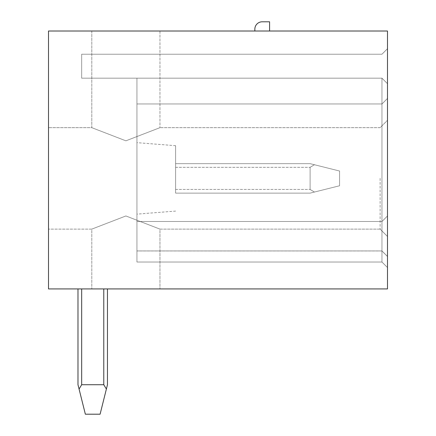 <?xml version="1.0" encoding="UTF-8"?>
<svg xmlns="http://www.w3.org/2000/svg" width="436" height="436" viewBox="0 0 436 436"><rect width="100%" height="100%" fill="white"/><g stroke="black" fill="none" stroke-linecap="round" stroke-linejoin="round"><path stroke-width="0.33" stroke-dasharray="2.18 1.64" d="M254.847 31.011L269.584 31.011L269.584 21.8L262.216 21.8A7.368 7.368 0 0 0 254.847 29.168L254.847 31.011L269.584 31.011M387.49 31.011L48.51 31.011L48.51 288.926L387.49 288.926L387.49 31.011M125.89 31.011L91.805 31.011L125.89 31.011M48.51 178.389L48.51 229.118L48.51 178.389M380.116 178.389L380.116 229.118L380.116 178.389M125.89 215.962L91.805 229.118L125.89 215.962L159.968 229.118L125.89 215.962L91.805 229.118L125.89 215.962L159.968 229.118L125.89 215.962M125.89 140.823L91.805 127.666L125.89 140.823L159.968 127.666L125.89 140.823L91.805 127.666L125.89 140.823L159.968 127.666L125.89 140.823M125.89 288.926L91.805 288.926L125.89 288.926M387.49 178.389L387.49 236.486L387.49 178.389M387.49 48.696L387.49 267.557L387.49 48.696L387.49 267.557L387.49 48.696L387.49 267.557L387.49 48.696L387.49 267.557L387.49 48.696L387.49 267.557L387.49 48.696L387.49 267.557L387.49 48.696L387.49 267.557L387.49 48.696L387.49 267.557L387.49 48.696L387.49 267.557L387.49 48.696L387.49 267.557L387.49 48.696L387.49 267.557L387.49 48.696L387.49 267.557L387.49 48.696L387.49 267.557L387.49 48.696L387.49 267.557L387.49 48.696L387.49 267.557L387.49 48.696L387.49 267.557L387.49 48.696L387.49 267.557L387.49 48.696L387.49 267.557L387.49 48.696L387.49 267.557L387.49 48.696L387.49 267.557L387.49 48.696L387.49 83.701L387.49 48.696L381.963 54.222L387.49 48.696L381.963 54.222L81.674 54.222L381.963 54.222L387.49 48.696L381.963 54.222L81.674 54.222L81.674 78.175L81.674 54.222L81.674 78.175L381.963 78.175L387.49 83.701L387.49 267.557L387.49 83.701L381.963 78.175L387.49 83.701L381.963 78.175L381.963 103.964L387.49 98.438L387.49 267.557L387.49 98.438L381.963 103.964L136.942 103.964L136.942 78.175L136.942 262.031L136.942 78.175L136.942 262.031L136.942 78.175L136.942 262.031L136.942 78.175L136.942 262.031L136.942 78.175L136.942 262.031L136.942 78.175L136.942 262.031L136.942 78.175L136.942 262.031L136.942 78.175L136.942 262.031L136.942 78.175L136.942 262.031L136.942 78.175L136.942 262.031L136.942 78.175L136.942 262.031L136.942 78.175L136.942 262.031L136.942 78.175L136.942 262.031L136.942 78.175L136.942 262.031L136.942 78.175L136.942 262.031L136.942 78.175L136.942 262.031L136.942 78.175L136.942 262.031L136.942 78.175L136.942 262.031L136.942 78.175L136.942 262.031L136.942 78.175L136.942 262.031L136.942 78.175L136.942 262.031L136.942 78.175L136.942 262.031L136.942 78.175L136.942 103.964L381.963 103.964L381.963 262.031L387.49 267.557L387.49 256.504L387.49 267.557L381.963 262.031L381.963 250.978L381.963 262.031L387.49 267.557L381.963 262.031L381.963 221.499L387.49 215.973L381.963 221.499L381.963 103.964L387.49 98.438L381.963 103.964L381.963 78.175L136.942 78.175L381.963 78.175L387.49 83.701L381.963 78.175L81.674 78.175L81.674 54.222L81.674 78.175L381.963 78.175L81.674 78.175L81.674 54.222L81.674 78.175L381.963 78.175L387.49 83.701L381.963 78.175L387.49 83.701L381.963 78.175L381.963 103.964L136.942 103.964L381.963 103.964L387.49 98.438L381.963 103.964L136.942 103.964L381.963 103.964L381.963 262.031L136.942 262.031L381.963 262.031L136.942 262.031L381.963 262.031L387.49 267.557L381.963 262.031L381.963 250.934L381.963 262.031L387.49 267.557L381.963 262.031L381.963 103.964L387.49 98.438L381.963 103.964L381.963 78.175L136.942 78.175L381.963 78.175L387.49 83.701L381.963 78.175L81.674 78.175L81.674 54.222L81.674 78.175L381.963 78.175L387.49 83.701L381.963 78.175L387.49 83.701L381.963 78.175L381.963 103.964L136.942 103.964L381.963 103.964L387.49 98.438L381.963 103.964L136.942 103.964L381.963 103.964L381.963 262.031L136.942 262.031L381.963 262.031L136.942 262.031L381.963 262.031L387.49 267.557L381.963 262.031L381.963 250.934L381.963 262.031L387.49 267.557L381.963 262.031L381.963 103.964L387.49 98.438L381.963 103.964L381.963 78.175L136.942 78.175L381.963 78.175L387.49 83.701L381.963 78.175L81.674 78.175L81.674 54.222L81.674 78.175L381.963 78.175L387.49 83.701L381.963 78.175L387.49 83.701L381.963 78.175L381.963 103.964L136.942 103.964L381.963 103.964L387.49 98.438L381.963 103.964L136.942 103.964L381.963 103.964L381.963 262.031L136.942 262.031L381.963 262.031L136.942 262.031L381.963 262.031L387.49 267.557L381.963 262.031L381.963 250.934L381.963 262.031L387.49 267.557L381.963 262.031L381.963 103.964L387.49 98.438L381.963 103.964L381.963 78.175L136.942 78.175L381.963 78.175L387.49 83.701L381.963 78.175L81.674 78.175L81.674 54.222L81.674 78.175L381.963 78.175L387.49 83.701L381.963 78.175L387.49 83.701L381.963 78.175L381.963 103.964L136.942 103.964L381.963 103.964L387.49 98.438L381.963 103.964L136.942 103.964L381.963 103.964L381.963 262.031L136.942 262.031L381.963 262.031L136.942 262.031L381.963 262.031L387.49 267.557L381.963 262.031L381.963 250.934L381.963 262.031L387.49 267.557L381.963 262.031L381.963 103.964L387.49 98.438L381.963 103.964L381.963 78.175L136.942 78.175L381.963 78.175L387.49 83.701L381.963 78.175L81.674 78.175L81.674 54.222L81.674 78.175L381.963 78.175L387.49 83.701L381.963 78.175L387.49 83.701L381.963 78.175L381.963 103.964L136.942 103.964L381.963 103.964L387.49 98.438L381.963 103.964L136.942 103.964L381.963 103.964L381.963 262.031L136.942 262.031L381.963 262.031L136.942 262.031L381.963 262.031L387.49 267.557L381.963 262.031L381.963 250.934L381.963 262.031L387.49 267.557L381.963 262.031L381.963 103.964L387.49 98.438L381.963 103.964L381.963 78.175L136.942 78.175L381.963 78.175L387.49 83.701L381.963 78.175L81.674 78.175L81.674 54.222L81.674 78.175L381.963 78.175L387.49 83.701L381.963 78.175L387.49 83.701L381.963 78.175L381.963 103.964L136.942 103.964L381.963 103.964L387.49 98.438L381.963 103.964L136.942 103.964L381.963 103.964L381.963 262.031L136.942 262.031L381.963 262.031L136.942 262.031L381.963 262.031L387.49 267.557L381.963 262.031L381.963 250.934L381.963 262.031L387.49 267.557L381.963 262.031L381.963 103.964L387.49 98.438L381.963 103.964L381.963 78.175L136.942 78.175L381.963 78.175L387.49 83.701L381.963 78.175L81.674 78.175L81.674 54.222L81.674 78.175L381.963 78.175L387.49 83.701L381.963 78.175L387.49 83.701L381.963 78.175L381.963 103.964L136.942 103.964L381.963 103.964L387.49 98.438L381.963 103.964L136.942 103.964L381.963 103.964L381.963 262.031L136.942 262.031L381.963 262.031L136.942 262.031L381.963 262.031L387.49 267.557L381.963 262.031L381.963 250.934L381.963 262.031L387.49 267.557L381.963 262.031L381.963 103.964L387.49 98.438L381.963 103.964L381.963 78.175L136.942 78.175L381.963 78.175L387.49 83.701L381.963 78.175L81.674 78.175L81.674 54.222L81.674 78.175L381.963 78.175L387.49 83.701L381.963 78.175L381.963 103.964L136.942 103.964L381.963 103.964L387.49 98.438L381.963 103.964L136.942 103.964L381.963 103.964L381.963 262.031L136.942 262.031L381.963 262.031L136.942 262.031L381.963 262.031L387.49 267.557L381.963 262.031L381.963 250.934L381.963 262.031L387.49 267.557L381.963 262.031L381.963 103.964L387.49 98.438L381.963 103.964L381.963 78.175L81.674 78.175L81.674 54.222L81.674 78.175L381.963 78.175L387.49 83.701L381.963 78.175L381.963 103.964L136.942 103.964L381.963 103.964L387.49 98.438L381.963 103.964L136.942 103.964L381.963 103.964L381.963 262.031L136.942 262.031L381.963 262.031L136.942 262.031L381.963 262.031L387.49 267.557L381.963 262.031L381.963 250.934L381.963 262.031L387.49 267.557L381.963 262.031L381.963 103.964L387.49 98.438L381.963 103.964L381.963 78.175L136.942 78.175L381.963 78.175L387.49 83.701L381.963 78.175L81.674 78.175L81.674 54.222L81.674 78.175L381.963 78.175L387.49 83.701L381.963 78.175L381.963 103.964L136.942 103.964L381.963 103.964L387.49 98.438L381.963 103.964L136.942 103.964L381.963 103.964L381.963 262.031L136.942 262.031L381.963 262.031L136.942 262.031L381.963 262.031L387.49 267.557L381.963 262.031L381.963 250.934L381.963 262.031L387.49 267.557L381.963 262.031L381.963 103.964L387.49 98.438L381.963 103.964L381.963 78.175L81.674 78.175L81.674 54.222L81.674 78.175L381.963 78.175L387.49 83.701L381.963 78.175L381.963 103.964L136.942 103.964L381.963 103.964L387.49 98.438L381.963 103.964L136.942 103.964L381.963 103.964L381.963 262.031L136.942 262.031L381.963 262.031L136.942 262.031L381.963 262.031L387.49 267.557L381.963 262.031L381.963 250.934L381.963 262.031L387.49 267.557L381.963 262.031L381.963 103.964L387.49 98.438L381.963 103.964L381.963 78.175L136.942 78.175L381.963 78.175L387.49 83.701L381.963 78.175L81.674 78.175L81.674 54.222L81.674 78.175L381.963 78.175L387.49 83.701L381.963 78.175L381.963 103.964L136.942 103.964L381.963 103.964L387.49 98.438L381.963 103.964L136.942 103.964L381.963 103.964L381.963 262.031L136.942 262.031L381.963 262.031L136.942 262.031L381.963 262.031L387.49 267.557L381.963 262.031L381.963 250.934L381.963 262.031L387.49 267.557L381.963 262.031L381.963 103.964L387.49 98.438L381.963 103.964L381.963 78.175L81.674 78.175L81.674 54.222L81.674 78.175L381.963 78.175L387.49 83.701L381.963 78.175L381.963 103.964L136.942 103.964L381.963 103.964L387.49 98.438L381.963 103.964L136.942 103.964L381.963 103.964L381.963 262.031L136.942 262.031L381.963 262.031L136.942 262.031L381.963 262.031L387.49 267.557L381.963 262.031L381.963 250.934L381.963 262.031L387.49 267.557L381.963 262.031L381.963 103.964L387.49 98.438L381.963 103.964L381.963 78.175L136.942 78.175L381.963 78.175L387.49 83.701L381.963 78.175L81.674 78.175L81.674 54.222L81.674 78.175L381.963 78.175L387.49 83.701L381.963 78.175L381.963 103.964L136.942 103.964L381.963 103.964L387.49 98.438L381.963 103.964L136.942 103.964L381.963 103.964L381.963 262.031L136.942 262.031L381.963 262.031L136.942 262.031L381.963 262.031L387.49 267.557L381.963 262.031L381.963 250.934L381.963 262.031L387.49 267.557L381.963 262.031L381.963 103.964L387.49 98.438L381.963 103.964L381.963 78.175L81.674 78.175L81.674 54.222L81.674 78.175L381.963 78.175L387.49 83.701L381.963 78.175L381.963 103.964L136.942 103.964L381.963 103.964L387.49 98.438L381.963 103.964L136.942 103.964L381.963 103.964L381.963 262.031L136.942 262.031L381.963 262.031L136.942 262.031L381.963 262.031L387.49 267.557L381.963 262.031L381.963 250.934L381.963 262.031L387.49 267.557L381.963 262.031L381.963 103.964L387.49 98.438L381.963 103.964L381.963 78.175L136.942 78.175L381.963 78.175L387.49 83.701L381.963 78.175L81.674 78.175L81.674 54.222L81.674 78.175L381.963 78.175L387.49 83.701L381.963 78.175L381.963 103.964L136.942 103.964L381.963 103.964L387.49 98.438L381.963 103.964L136.942 103.964L381.963 103.964L381.963 262.031L136.942 262.031L381.963 262.031L136.942 262.031L381.963 262.031L387.49 267.557L381.963 262.031L381.963 250.934L381.963 262.031L387.49 267.557L381.963 262.031L381.963 103.964L387.49 98.438L381.963 103.964L381.963 78.175L81.674 78.175L81.674 54.222L81.674 78.175L381.963 78.175L387.49 83.701L381.963 78.175L381.963 103.964L136.942 103.964L381.963 103.964L387.49 98.438L381.963 103.964L136.942 103.964L381.963 103.964L381.963 262.031L136.942 262.031L381.963 262.031L136.942 262.031L381.963 262.031L387.49 267.557L381.963 262.031L381.963 250.934L381.963 262.031L387.49 267.557L381.963 262.031L381.963 103.964L387.49 98.438L381.963 103.964L381.963 78.175L136.942 78.175L381.963 78.175L387.49 83.701L381.963 78.175L81.674 78.175L81.674 54.222L81.674 78.175L381.963 78.175L387.49 83.701L381.963 78.175L381.963 103.964L136.942 103.964L381.963 103.964L387.49 98.438L381.963 103.964L136.942 103.964L381.963 103.964L381.963 262.031L136.942 262.031L381.963 262.031L136.942 262.031L381.963 262.031L387.49 267.557L381.963 262.031L381.963 250.934L381.963 262.031L387.49 267.557L381.963 262.031L381.963 103.964L387.49 98.438L381.963 103.964L381.963 78.175L81.674 78.175L81.674 54.222L81.674 78.175L381.963 78.175L387.49 83.701L381.963 78.175L381.963 103.964L136.942 103.964L381.963 103.964L387.49 98.438L381.963 103.964L136.942 103.964L381.963 103.964L381.963 262.031L136.942 262.031L381.963 262.031L136.942 262.031L381.963 262.031L387.49 267.557L381.963 262.031L381.963 250.934L381.963 262.031L387.49 267.557L381.963 262.031L381.963 103.964L387.49 98.438L381.963 103.964L381.963 78.175L136.942 78.175L381.963 78.175L387.49 83.701L381.963 78.175L81.674 78.175L81.674 54.222L381.963 54.222L81.674 54.222L81.674 78.175L381.963 78.175L387.49 83.701L381.963 78.175L381.963 103.964L136.942 103.964L381.963 103.964L387.49 98.438L381.963 103.964L136.942 103.964L381.963 103.964L381.963 262.031L136.942 262.031L381.963 262.031L136.942 262.031L381.963 262.031L387.49 267.557L381.963 262.031L381.963 250.934L381.963 262.031L387.49 267.557L381.963 262.031L381.963 103.964L387.49 98.438L381.963 103.964L381.963 78.175L81.674 78.175L381.963 78.175L387.49 83.701L381.963 78.175L381.963 103.964L136.942 103.964L381.963 103.964L387.49 98.438L381.963 103.964L136.942 103.964L381.963 103.964L381.963 262.031L136.942 262.031L381.963 262.031L136.942 262.031L381.963 262.031L387.49 267.557L381.963 262.031L381.963 250.934L381.963 262.031L387.49 267.557L381.963 262.031L381.963 103.964L387.49 98.438L381.963 103.964L381.963 78.175L136.942 78.175L381.963 78.175L387.49 83.701L381.963 78.175L81.674 78.175L81.674 54.222L381.963 54.222L387.49 48.696L381.963 54.222L81.674 54.222L381.963 54.222L387.49 48.696L381.963 54.222L81.674 54.222L381.963 54.222L387.49 48.696L381.963 54.222L81.674 54.222L381.963 54.222L387.49 48.696L381.963 54.222L81.674 54.222L381.963 54.222L387.49 48.696L381.963 54.222L81.674 54.222L381.963 54.222L387.49 48.696L381.963 54.222L81.674 54.222L381.963 54.222L387.49 48.696L381.963 54.222L81.674 54.222L381.963 54.222L387.49 48.696L381.963 54.222L81.674 54.222L381.963 54.222L387.49 48.696L381.963 54.222L81.674 54.222L381.963 54.222L387.49 48.696L381.963 54.222L81.674 54.222L381.963 54.222L387.49 48.696L381.963 54.222L81.674 54.222L381.963 54.222L387.49 48.696L381.963 54.222L81.674 54.222L381.963 54.222L387.49 48.696L381.963 54.222L81.674 54.222L381.963 54.222L387.49 48.696L381.963 54.222L81.674 54.222L381.963 54.222L387.49 48.696L381.963 54.222L81.674 54.222L381.963 54.222L387.49 48.696L381.963 54.222L81.674 54.222L381.963 54.222L387.49 48.696L381.963 54.222L81.674 54.222L381.963 54.222L387.49 48.696L381.963 54.222L81.674 54.222L381.963 54.222L387.49 48.696L381.963 54.222L81.674 54.222L381.963 54.222L387.49 48.696L381.963 54.222L81.674 54.222L381.963 54.222L387.49 48.696M136.942 178.389L136.942 214.131L136.942 178.389M175.626 178.389L175.626 145.695L175.626 178.389M175.626 163.653L175.626 193.132L175.626 163.653L310.11 163.653L339.59 171.021L339.59 185.763L339.59 171.021L339.59 185.763L339.59 171.021L339.59 185.763L339.59 171.021L339.59 185.763L339.59 171.021L339.59 185.763L339.59 171.021L339.59 185.763L339.59 171.021L339.59 185.763L339.59 171.021L339.59 185.763L339.59 171.021L339.59 185.763L339.59 171.021L339.59 185.763L339.59 171.021L339.59 185.763L339.59 171.021L339.59 185.763L339.59 171.021L339.59 185.763L339.59 171.021L339.59 185.763L339.59 171.021L339.59 185.763L339.59 171.021L339.59 185.763L339.59 171.021L339.59 185.763L339.59 171.021L339.59 185.763L339.59 171.021L339.59 185.763L339.59 171.021L339.59 185.763L339.59 171.021L339.59 185.763L339.59 171.021L339.59 185.763L339.59 171.021L339.59 185.763L339.59 171.021L314.427 164.732L310.11 167.337L314.427 164.732L310.11 167.337L310.11 189.447L310.11 167.337L314.427 164.732L339.59 171.021L310.11 163.653L314.427 164.732L310.11 167.337L310.11 189.447L314.427 192.053L339.59 185.763L310.11 193.132L314.427 192.053L310.11 189.447L314.427 192.053L310.11 193.132L339.59 185.763L314.427 192.053L310.11 189.447L310.11 167.337L314.427 164.732L339.59 171.021L310.11 163.653L314.427 164.732L310.11 167.337L310.11 189.447L314.427 192.053L310.11 193.132L339.59 185.763L314.427 192.053L310.11 189.447L310.11 167.337L314.427 164.732L339.59 171.021L310.11 163.653L314.427 164.732L310.11 167.337L310.11 189.447L314.427 192.053L310.11 193.132L339.59 185.763L314.427 192.053L310.11 189.447L310.11 167.337L314.427 164.732L339.59 171.021L310.11 163.653L314.427 164.732L310.11 167.337L310.11 189.447L314.427 192.053L310.11 193.132L339.59 185.763L314.427 192.053L310.11 189.447L310.11 167.337L314.427 164.732L339.59 171.021L310.11 163.653L314.427 164.732L310.11 167.337L310.11 189.447L314.427 192.053L310.11 193.132L339.59 185.763L314.427 192.053L310.11 189.447L310.11 167.337L314.427 164.732L339.59 171.021L310.11 163.653L314.427 164.732L310.11 167.337L310.11 189.447L314.427 192.053L310.11 193.132L339.59 185.763L314.427 192.053L310.11 189.447L310.11 167.337L314.427 164.732L339.59 171.021L310.11 163.653L314.427 164.732L310.11 167.337L310.11 189.447L314.427 192.053L310.11 193.132L339.59 185.763L314.427 192.053L310.11 189.447L310.11 167.337L314.427 164.732L339.59 171.021L310.11 163.653L314.427 164.732L310.11 167.337L310.11 189.447L314.427 192.053L310.11 193.132L339.59 185.763L314.427 192.053L310.11 189.447L310.11 167.337L314.427 164.732L339.59 171.021L310.11 163.653L314.427 164.732L310.11 167.337L310.11 189.447L314.427 192.053L310.11 193.132L339.59 185.763L314.427 192.053L310.11 189.447L310.11 167.337L314.427 164.732L339.59 171.021L310.11 163.653L314.427 164.732L310.11 167.337L310.11 189.447L314.427 192.053L310.11 193.132L339.59 185.763L314.427 192.053L310.11 189.447L310.11 167.337L314.427 164.732L339.59 171.021L310.11 163.653L314.427 164.732L310.11 167.337L310.11 189.447L314.427 192.053L310.11 193.132L339.59 185.763L314.427 192.053L310.11 189.447L310.11 167.337L314.427 164.732L339.59 171.021L310.11 163.653L314.427 164.732L310.11 167.337L310.11 189.447L314.427 192.053L310.11 193.132L339.59 185.763L314.427 192.053L310.11 189.447L310.11 167.337L314.427 164.732L339.59 171.021L310.11 163.653L314.427 164.732L310.11 167.337L310.11 189.447L314.427 192.053L310.11 193.132L339.59 185.763L314.427 192.053L310.11 189.447L310.11 167.337L314.427 164.732L339.59 171.021L310.11 163.653L314.427 164.732L310.11 167.337L310.11 189.447L314.427 192.053L310.11 193.132L339.59 185.763L314.427 192.053L310.11 189.447L310.11 167.337L314.427 164.732L339.59 171.021L310.11 163.653L314.427 164.732L310.11 167.337L310.11 189.447L314.427 192.053L310.11 193.132L339.59 185.763L314.427 192.053L310.11 189.447L310.11 167.337L314.427 164.732L339.59 171.021L310.11 163.653L314.427 164.732L310.11 167.337L310.11 189.447L314.427 192.053L310.11 193.132L339.59 185.763L314.427 192.053L310.11 189.447L310.11 167.337L314.427 164.732L339.59 171.021L310.11 163.653L314.427 164.732L310.11 167.337L310.11 189.447L314.427 192.053L310.11 193.132L339.59 185.763L314.427 192.053L310.11 189.447L310.11 167.337L314.427 164.732L339.59 171.021L310.11 163.653L314.427 164.732L310.11 167.337L310.11 189.447L314.427 192.053L310.11 193.132L339.59 185.763L314.427 192.053L310.11 189.447L310.11 167.337L314.427 164.732L339.59 171.021L310.11 163.653L314.427 164.732L310.11 167.337L310.11 189.447L314.427 192.053L310.11 193.132L339.59 185.763L314.427 192.053L310.11 189.447L310.11 167.337L314.427 164.732L339.59 171.021L310.11 163.653L314.427 164.732L310.11 167.337L310.11 189.447L314.427 192.053L310.11 193.132L339.59 185.763L314.427 192.053L310.11 189.447L310.11 167.337L314.427 164.732L339.59 171.021L310.11 163.653L314.427 164.732L310.11 167.337L310.11 189.447L314.427 192.053L310.11 193.132L339.59 185.763L314.427 192.053L310.11 189.447L310.11 167.337L314.427 164.732L310.11 163.653L175.626 163.653L175.626 167.337L175.626 163.653L310.11 163.653L175.626 163.653L175.626 189.447L175.626 163.653L310.11 163.653L175.626 163.653L175.626 193.132L310.11 193.132L339.59 185.763L314.427 192.053L310.11 189.447L310.11 167.337L310.11 189.447L314.427 192.053L310.11 193.132L175.626 193.132L175.626 163.653L310.11 163.653L175.626 163.653L175.626 193.132L310.11 193.132L175.626 193.132L175.626 163.653L310.11 163.653L175.626 163.653L175.626 193.132L310.11 193.132L175.626 193.132L175.626 163.653L310.11 163.653L175.626 163.653L175.626 193.132L310.11 193.132L175.626 193.132L175.626 163.653L310.11 163.653L175.626 163.653L175.626 193.132L310.11 193.132L175.626 193.132L175.626 163.653L310.11 163.653L175.626 163.653L175.626 193.132L310.11 193.132L175.626 193.132L175.626 163.653L310.11 163.653L175.626 163.653L175.626 193.132L310.11 193.132L175.626 193.132L175.626 163.653L310.11 163.653L175.626 163.653L175.626 193.132L310.11 193.132L175.626 193.132L175.626 163.653L310.11 163.653L175.626 163.653L175.626 193.132L310.11 193.132L175.626 193.132L175.626 163.653L310.11 163.653L175.626 163.653L175.626 193.132L310.11 193.132L175.626 193.132L175.626 163.653L310.11 163.653L175.626 163.653L175.626 193.132L310.11 193.132L175.626 193.132L175.626 163.653L310.11 163.653L175.626 163.653L175.626 193.132L310.11 193.132L175.626 193.132L175.626 163.653L310.11 163.653L175.626 163.653L175.626 193.132L310.11 193.132L175.626 193.132L175.626 163.653L310.11 163.653L175.626 163.653L175.626 193.132L310.11 193.132L175.626 193.132L175.626 163.653L310.11 163.653L175.626 163.653L175.626 193.132L310.11 193.132L175.626 193.132L175.626 163.653L310.11 163.653L175.626 163.653L175.626 193.132L310.11 193.132L175.626 193.132L175.626 163.653L310.11 163.653L175.626 163.653L175.626 193.132L310.11 193.132L175.626 193.132L175.626 163.653L310.11 163.653L175.626 163.653L175.626 193.132L310.11 193.132L175.626 193.132L175.626 163.653L310.11 163.653L175.626 163.653L175.626 193.132L310.11 193.132L175.626 193.132L175.626 163.653L310.11 163.653L175.626 163.653L175.626 193.132L310.11 193.132L175.626 193.132L175.626 163.653L310.11 163.653L175.626 163.653M381.963 221.499L136.942 221.499L381.963 221.499L387.49 215.973L381.963 221.499L136.942 221.499L381.963 221.499L381.963 262.031L136.942 262.031L381.963 262.031L136.942 262.031L381.963 262.031L387.49 267.557L381.963 262.031L136.942 262.031L381.963 262.031L387.49 267.557L381.963 262.031L381.963 250.978L381.963 262.031L136.942 262.031L381.963 262.031L381.963 103.964L136.942 103.964L381.963 103.964L387.49 98.438L381.963 103.964L136.942 103.964L381.963 103.964L381.963 221.499M175.626 193.132L310.11 193.132L175.626 193.132L175.626 189.447L175.626 193.132L310.11 193.132L175.626 193.132L175.626 167.337L175.626 193.132L310.11 193.132L175.626 193.132M381.963 78.175L136.942 78.175L381.963 78.175L387.49 83.701L381.963 78.175L381.963 103.964L387.49 98.438L381.963 103.964L136.942 103.964L381.963 103.964L381.963 78.175M314.427 164.732L339.59 171.021L314.427 164.732M81.674 288.926L107.463 288.926L77.99 288.926L107.463 288.926L77.99 288.926L107.463 288.926L77.99 288.926L107.463 288.926L77.99 288.926L107.463 288.926L77.99 288.926L107.463 288.926L77.99 288.926L107.463 288.926L77.99 288.926L107.463 288.926L77.99 288.926L107.463 288.926L77.99 288.926L107.463 288.926L77.99 288.926L107.463 288.926L77.99 288.926L107.463 288.926L77.99 288.926L107.463 288.926L77.99 288.926L107.463 288.926L77.99 288.926L107.463 288.926L77.99 288.926L107.463 288.926L77.99 288.926L107.463 288.926L77.99 288.926L107.463 288.926L77.99 288.926L107.463 288.926L77.99 288.926L107.463 288.926L77.99 288.926L107.463 288.926L77.99 288.926L107.463 288.926L77.99 288.926L107.463 288.926L81.674 288.926L81.674 384.726L103.779 384.726L106.384 389.043L100.095 414.2L85.358 414.2L100.095 414.2L85.358 414.2L100.095 414.2L85.358 414.2L100.095 414.2L85.358 414.2L100.095 414.2L85.358 414.2L100.095 414.2L85.358 414.2L100.095 414.2L85.358 414.2L100.095 414.2L85.358 414.2L100.095 414.2L85.358 414.2L100.095 414.2L85.358 414.2L100.095 414.2L85.358 414.2L100.095 414.2L85.358 414.2L100.095 414.2L85.358 414.2L100.095 414.2L85.358 414.2L100.095 414.2L85.358 414.2L100.095 414.2L85.358 414.2L100.095 414.2L85.358 414.2L100.095 414.2L85.358 414.2L100.095 414.2L85.358 414.2L100.095 414.2L85.358 414.2L100.095 414.2L85.358 414.2L100.095 414.2L85.358 414.2L100.095 414.2L106.384 389.043L103.779 384.726L81.674 384.726L79.069 389.043L85.358 414.2L100.095 414.2L107.463 384.726L106.384 389.043L103.779 384.726L106.384 389.043L100.095 414.2L107.463 384.726L106.384 389.043L103.779 384.726L81.674 384.726L103.779 384.726L106.384 389.043L100.095 414.2L107.463 384.726L106.384 389.043L103.779 384.726L81.674 384.726L79.069 389.043L77.99 384.726L79.069 389.043L81.674 384.726L103.779 384.726L106.384 389.043L100.095 414.2L107.463 384.726L106.384 389.043L103.779 384.726L81.674 384.726L79.069 389.043L85.358 414.2L77.99 384.726L79.069 389.043L81.674 384.726L103.779 384.726L106.384 389.043L100.095 414.2L107.463 384.726L106.384 389.043L103.779 384.726L81.674 384.726L79.069 389.043L85.358 414.2L77.99 384.726L79.069 389.043L81.674 384.726L103.779 384.726L106.384 389.043L100.095 414.2L107.463 384.726L106.384 389.043L103.779 384.726L81.674 384.726L79.069 389.043L85.358 414.2L77.99 384.726L79.069 389.043L81.674 384.726L103.779 384.726L106.384 389.043L100.095 414.2L107.463 384.726L106.384 389.043L103.779 384.726L81.674 384.726L79.069 389.043L85.358 414.2L77.99 384.726L79.069 389.043L81.674 384.726L103.779 384.726L106.384 389.043L100.095 414.2L107.463 384.726L106.384 389.043L103.779 384.726L81.674 384.726L79.069 389.043L85.358 414.2L77.99 384.726L79.069 389.043L81.674 384.726L103.779 384.726L106.384 389.043L100.095 414.2L107.463 384.726L106.384 389.043L103.779 384.726L81.674 384.726L79.069 389.043L85.358 414.2L77.99 384.726L79.069 389.043L81.674 384.726L103.779 384.726L106.384 389.043L100.095 414.2L107.463 384.726L106.384 389.043L103.779 384.726L81.674 384.726L79.069 389.043L85.358 414.2L77.99 384.726L79.069 389.043L81.674 384.726L103.779 384.726L106.384 389.043L100.095 414.2L107.463 384.726L106.384 389.043L103.779 384.726L81.674 384.726L79.069 389.043L85.358 414.2L77.99 384.726L79.069 389.043L81.674 384.726L103.779 384.726L106.384 389.043L100.095 414.2L107.463 384.726L106.384 389.043L103.779 384.726L81.674 384.726L79.069 389.043L85.358 414.2L77.99 384.726L79.069 389.043L81.674 384.726L103.779 384.726L106.384 389.043L100.095 414.2L107.463 384.726L106.384 389.043L103.779 384.726L81.674 384.726L79.069 389.043L85.358 414.2L77.99 384.726L79.069 389.043L81.674 384.726L103.779 384.726L106.384 389.043L100.095 414.2L107.463 384.726L106.384 389.043L103.779 384.726L81.674 384.726L79.069 389.043L85.358 414.2L77.99 384.726L79.069 389.043L81.674 384.726L103.779 384.726L106.384 389.043L100.095 414.2L107.463 384.726L106.384 389.043L103.779 384.726L81.674 384.726L79.069 389.043L85.358 414.2L77.99 384.726L79.069 389.043L81.674 384.726L103.779 384.726L106.384 389.043L100.095 414.2L107.463 384.726L106.384 389.043L103.779 384.726L81.674 384.726L79.069 389.043L85.358 414.2L77.99 384.726L79.069 389.043L81.674 384.726L103.779 384.726L106.384 389.043L100.095 414.2L107.463 384.726L106.384 389.043L103.779 384.726L81.674 384.726L79.069 389.043L85.358 414.2L77.99 384.726L79.069 389.043L81.674 384.726L103.779 384.726L106.384 389.043L100.095 414.2L107.463 384.726L106.384 389.043L103.779 384.726L81.674 384.726L79.069 389.043L85.358 414.2L77.99 384.726L79.069 389.043L81.674 384.726L103.779 384.726L106.384 389.043L100.095 414.2L107.463 384.726L106.384 389.043L103.779 384.726L81.674 384.726L79.069 389.043L85.358 414.2L77.99 384.726L79.069 389.043L81.674 384.726L103.779 384.726L106.384 389.043L100.095 414.2L107.463 384.726L106.384 389.043L103.779 384.726L81.674 384.726L79.069 389.043L85.358 414.2L77.99 384.726L79.069 389.043L81.674 384.726L103.779 384.726L106.384 389.043L100.095 414.2L107.463 384.726L106.384 389.043L103.779 384.726L81.674 384.726L79.069 389.043L85.358 414.2L77.99 384.726L79.069 389.043L81.674 384.726L103.779 384.726L106.384 389.043L100.095 414.2L107.463 384.726L106.384 389.043L103.779 384.726L81.674 384.726L79.069 389.043L85.358 414.2L77.99 384.726L79.069 389.043L81.674 384.726L103.779 384.726L81.674 384.726L79.069 389.043L85.358 414.2L77.99 384.726L79.069 389.043L81.674 384.726L79.069 389.043L85.358 414.2L77.99 384.726L79.069 389.043L81.674 384.726L81.674 288.926L81.674 384.726M107.463 288.926L107.463 384.726L107.463 288.926L107.463 384.726L107.463 288.926L107.463 384.726L107.463 288.926L107.463 384.726L107.463 288.926L107.463 384.726L107.463 288.926L107.463 384.726L107.463 288.926L107.463 384.726L107.463 288.926L107.463 384.726L107.463 288.926L107.463 384.726L107.463 288.926L107.463 384.726L107.463 288.926L107.463 384.726L107.463 288.926L107.463 384.726L107.463 288.926L107.463 384.726L107.463 288.926L107.463 384.726L107.463 288.926L107.463 384.726L107.463 288.926L107.463 384.726L107.463 288.926L107.463 384.726L107.463 288.926L107.463 384.726L107.463 288.926L107.463 384.726L107.463 288.926L107.463 384.726L107.463 288.926L107.463 384.726L107.463 288.926L107.463 384.726L107.463 288.926L107.463 384.726L106.384 389.043M77.99 288.926L77.99 384.726L77.99 288.926L77.99 384.726L77.99 288.926L77.99 384.726L77.99 288.926L77.99 384.726L77.99 288.926L77.99 384.726L77.99 288.926L77.99 384.726L77.99 288.926L77.99 384.726L77.99 288.926L77.99 384.726L77.99 288.926L77.99 384.726L77.99 288.926L77.99 384.726L77.99 288.926L77.99 384.726L77.99 288.926L77.99 384.726L77.99 288.926L77.99 384.726L77.99 288.926L77.99 384.726L77.99 288.926L77.99 384.726L77.99 288.926L77.99 384.726L77.99 288.926L77.99 384.726L77.99 288.926L77.99 384.726L77.99 288.926L77.99 384.726L77.99 288.926L77.99 384.726L77.99 288.926L77.99 384.726L77.99 288.926L77.99 384.726L77.99 288.926L77.99 384.726L85.358 414.2L79.069 389.043M175.626 167.337L310.11 167.337L175.626 167.337M175.626 189.447L310.11 189.447L175.626 189.447M103.779 288.926L103.779 384.726M380.116 229.118L159.968 229.118L159.968 288.926L159.968 229.118L380.116 229.118L387.49 236.486L380.116 229.118M91.805 229.118L48.51 229.118L91.805 229.118L91.805 288.926L91.805 229.118M91.805 31.011L91.805 127.666L48.51 127.666L91.805 127.666L91.805 31.011M159.968 31.011L159.968 127.666L159.968 31.011M380.116 127.666L159.968 127.666L380.116 127.666L387.49 120.298L380.116 127.666M387.49 256.504L381.963 250.978L136.942 250.978L381.963 250.978L387.49 256.504M175.626 145.695L136.942 142.654M175.626 211.084L136.942 214.131M387.49 256.461L381.963 250.934L136.942 250.934L381.963 250.934L387.49 256.461L381.963 250.934L136.942 250.934L381.963 250.934L387.49 256.461L381.963 250.934L136.942 250.934L381.963 250.934L387.49 256.461L381.963 250.934L136.942 250.934L381.963 250.934L387.49 256.461L381.963 250.934L136.942 250.934L381.963 250.934L387.49 256.461L381.963 250.934L136.942 250.934L381.963 250.934L387.49 256.461L381.963 250.934L136.942 250.934L381.963 250.934L387.49 256.461L381.963 250.934L136.942 250.934L381.963 250.934L387.49 256.461L381.963 250.934L136.942 250.934L381.963 250.934L387.49 256.461L381.963 250.934L136.942 250.934L381.963 250.934L387.49 256.461L381.963 250.934L136.942 250.934"/><path stroke-width="0.65" d="M387.49 31.011L48.51 31.011L48.51 288.926L387.49 288.926L387.49 31.011M77.99 288.926L77.99 384.726L79.069 389.043L81.674 384.726L103.779 384.726L106.384 389.043L100.095 414.2L85.358 414.2L79.069 389.043M107.463 288.926L107.463 384.726L106.384 389.043M269.584 31.011L269.584 21.8L262.216 21.8A7.368 7.368 0 0 0 254.847 29.168L254.847 31.011M81.674 288.926L81.674 384.726M103.779 288.926L103.779 384.726"/></g></svg>
